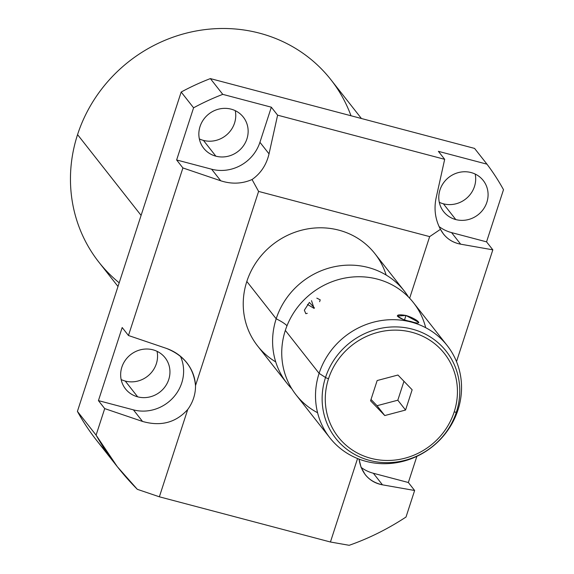 <?xml version="1.0" encoding="UTF-8"?>
<svg xmlns="http://www.w3.org/2000/svg" width="574" height="574" viewBox="0 0 574 574"><rect width="100%" height="100%" fill="white"/><g stroke="black" fill="none" stroke-linecap="round" stroke-linejoin="round"><path stroke-width="0.86" d="M350.994 115.754A147.583 139.109 141.8 0 0 213.047 28.836A147.583 139.109 141.8 0 0 77.562 134.617A147.583 139.109 141.8 0 0 119.191 282.81M429.661 236.617L258.594 191.415L195.504 385.592A39.168 36.915 -38.2 0 1 187.741 409.47L159.364 496.804L330.43 542.007L357.552 458.547L330.43 542.007L159.364 496.804L137.322 489.321L159.364 496.804L187.741 409.47A39.168 36.915 141.8 0 0 195.504 385.592C195.088 377.441 192.297 369.965 187.138 363.163C181.707 356.246 174.747 351.31 166.281 348.353C183.989 355.371 193.732 367.783 195.504 385.592L258.594 191.415L252.051 179.533C260.761 173.427 266.422 164.874 269.034 153.868L259.929 142.295L271.337 107.195L277.608 115.173L444.678 159.321L438.4 151.342L486.974 164.171L474.569 148.408L210.364 78.595L222.762 94.358L271.337 107.195L222.762 94.358A238.813 225.094 141.8 0 0 193.582 107.804L181.176 92.034L77.411 411.393L96.088 435.135L104.712 408.602L98.434 400.623L122.183 327.532L128.461 335.51L182.905 167.945L176.634 159.967L193.582 107.804L181.176 92.034A238.813 225.094 -38.2 0 1 210.364 78.595L222.762 94.358A238.813 225.094 141.8 0 0 193.582 107.804L176.634 159.967L211.619 169.208A39.168 36.915 141.8 0 0 259.929 142.295A39.168 36.915 -38.2 0 1 211.619 169.208L220.725 180.781C231.58 184.29 242.02 183.874 252.051 179.533C242.02 183.874 231.58 184.29 220.725 180.781L182.905 167.945L176.634 159.967L211.619 169.208L220.725 180.781L182.905 167.945L128.461 335.51L166.281 348.353L128.461 335.51L122.183 327.532L98.434 400.623L133.426 409.865A39.168 36.915 141.8 0 0 173.678 397.072A39.168 36.915 141.8 0 0 180.415 356.224A39.168 36.915 -38.2 0 1 173.678 397.072A39.168 36.915 -38.2 0 1 133.426 409.865L142.531 421.438C160.835 426.647 175.902 422.658 187.741 409.47C175.902 422.658 160.835 426.647 142.531 421.438L104.712 408.602L98.434 400.623L133.426 409.865L142.531 421.438L104.712 408.602L96.088 435.135L117.268 466.64L137.322 489.321C121.064 472.897 107.324 454.838 96.088 435.135L77.411 411.393L181.176 92.034A238.813 225.094 -38.2 0 1 210.364 78.595L474.569 148.408L486.974 164.171L438.4 151.342L444.678 159.321L436.104 198.008C433.815 209.101 435.264 219.541 440.459 229.313L443.408 233.955C447.799 239.451 453.553 242.859 460.664 244.18L451.559 232.606L486.551 241.855L492.829 249.834L456.509 361.606L492.829 249.834L460.664 244.18L451.559 232.606A39.168 36.915 -38.2 0 1 439.074 226.565A39.168 36.915 141.8 0 0 451.559 232.606L486.551 241.855L503.498 189.693L486.551 241.855L492.829 249.834L460.664 244.18C451.53 242.407 444.793 237.449 440.459 229.313L429.661 236.617L440.459 229.313C435.264 219.541 433.815 209.101 436.104 198.008L444.678 159.321L277.608 115.173L269.034 153.868L259.929 142.295L271.337 107.195L277.608 115.173L269.034 153.868C266.422 164.874 260.761 173.427 252.051 179.533L258.594 191.415L429.661 236.617L409.642 298.229L429.661 236.617M275.714 361.9A74.627 70.344 -38.2 0 1 246.827 281.461A74.627 70.344 -38.2 0 1 317.035 227.871A74.627 70.344 -38.2 0 1 386.151 275.039M349.186 545.3L330.43 542.007L349.186 545.3C368.91 538.39 387.852 528.963 406.012 517.031C387.852 528.963 368.91 538.39 349.186 545.3M414.629 490.49L406.012 517.031L414.629 490.49L382.471 484.836L373.365 473.27L408.358 482.512L414.629 490.49L408.358 482.512L416.86 456.344L408.358 482.512L373.365 473.27A39.168 36.915 -38.2 0 1 361.096 467.387A39.168 36.915 141.8 0 0 373.365 473.27L382.471 484.836L414.629 490.49M117.347 466.741L96.547 440.294A238.813 225.094 -38.2 0 1 77.411 411.393A238.813 225.094 -38.2 0 0 106.915 452.499M503.498 189.693A238.813 225.094 141.8 0 0 486.974 164.171A238.813 225.094 141.8 0 1 503.498 189.693M118 286.476L98.857 262.139A147.583 139.109 -38.2 0 1 77.562 134.617L141.096 215.393L77.562 134.617A147.583 139.109 -38.2 0 1 191.644 31.886A147.583 139.109 -38.2 0 1 330.861 79.657L361.426 118.509M203.454 140.408A25.191 23.749 141.8 0 0 235.247 110.66A25.191 23.749 -38.2 0 1 203.454 140.408L215.86 156.171A25.191 23.749 141.8 0 0 243.505 145.71A25.191 23.749 141.8 0 0 243.297 117.089A25.191 23.749 141.8 0 0 231.135 109.153A25.191 23.749 141.8 0 0 203.49 119.614A25.191 23.749 141.8 0 0 203.691 148.243A25.191 23.749 141.8 0 0 215.86 156.171L203.454 140.408A25.191 23.749 -38.2 0 1 199.343 138.901A25.191 23.749 141.8 0 0 203.454 140.408M443.393 203.806A25.191 23.749 141.8 0 0 475.186 174.058A25.191 23.749 -38.2 0 1 443.393 203.806L455.799 219.569A25.191 23.749 141.8 0 0 483.444 209.108A25.191 23.749 141.8 0 0 483.236 180.487A25.191 23.749 141.8 0 0 471.075 172.552A25.191 23.749 141.8 0 0 443.429 183.02A25.191 23.749 141.8 0 0 443.63 211.641A25.191 23.749 141.8 0 0 455.799 219.569L443.393 203.806A25.191 23.749 -38.2 0 1 439.282 202.299A25.191 23.749 141.8 0 0 443.393 203.806M125.261 381.064A25.191 23.749 141.8 0 0 157.054 351.324A25.191 23.749 -38.2 0 1 125.261 381.064L137.667 396.835A25.191 23.749 141.8 0 0 165.312 386.374A25.191 23.749 141.8 0 0 165.104 357.746A25.191 23.749 141.8 0 0 152.942 349.817A25.191 23.749 141.8 0 0 125.297 360.278A25.191 23.749 141.8 0 0 125.498 388.899A25.191 23.749 141.8 0 0 137.667 396.835L125.261 381.064A25.191 23.749 -38.2 0 1 121.15 379.558A25.191 23.749 141.8 0 0 125.261 381.064M231.135 109.153A25.191 23.749 -38.2 0 1 246.935 138.858A25.191 23.749 -38.2 0 1 215.86 156.171A25.191 23.749 -38.2 0 1 200.061 126.474A25.191 23.749 -38.2 0 1 231.135 109.153M152.942 349.817A25.191 23.749 -38.2 0 1 168.742 379.514A25.191 23.749 -38.2 0 1 137.667 396.835A25.191 23.749 -38.2 0 1 121.86 367.13A25.191 23.749 -38.2 0 1 152.942 349.817M471.075 172.552A25.191 23.749 -38.2 0 1 486.874 202.256A25.191 23.749 -38.2 0 1 455.799 219.569A25.191 23.749 -38.2 0 1 439.993 189.872A25.191 23.749 -38.2 0 1 471.075 172.552M359.044 459.128L361.075 467.336L365.064 474.418C369.469 480.029 375.267 483.502 382.471 484.836C369.104 481.851 361.297 473.277 359.044 459.128M286.957 383.267L257.597 345.943A74.627 70.344 -38.2 0 1 246.827 281.461A74.627 70.344 -38.2 0 1 304.514 229.514A74.627 70.344 -38.2 0 1 374.908 253.665L404.268 290.996A74.627 70.344 141.8 0 0 333.874 266.838A74.627 70.344 141.8 0 0 276.187 318.785L246.827 281.461L276.187 318.785A37.253 7.211 -162 0 1 287 325.774A37.253 7.211 18 0 0 276.187 318.785A74.627 70.344 141.8 0 0 286.957 383.267A74.627 70.344 141.8 0 0 291.85 388.82A74.627 70.344 141.8 0 1 276.187 318.785A74.627 70.344 141.8 0 1 337.684 266.114A74.627 70.344 141.8 0 1 408.516 297.059A74.627 70.344 141.8 0 0 404.268 290.996M317.58 412.735A74.627 70.344 -38.2 0 1 285.328 330.409L319.101 373.344A74.627 70.344 141.8 0 0 329.863 437.826A74.627 70.344 141.8 0 0 400.265 461.984A74.627 70.344 141.8 0 0 457.952 410.03A74.627 70.344 141.8 0 0 447.182 345.548A74.627 70.344 141.8 0 0 376.788 321.397A74.627 70.344 141.8 0 0 319.101 373.344L285.328 330.409A74.627 70.344 -38.2 0 1 357.523 276.754A74.627 70.344 -38.2 0 1 425.693 327.704M329.863 437.826L296.091 394.89A74.627 70.344 -38.2 0 1 285.328 330.409A74.627 70.344 -38.2 0 1 343.015 278.455A74.627 70.344 -38.2 0 1 413.409 302.613L447.182 345.548M307.499 304.442L314.071 308.382L311.517 300.661M410.654 321.426C425.671 326.297 416.946 318.714 405.969 315.47C390.162 312.78 399.368 319.553 410.654 321.426M328.529 378.689A67.538 63.664 -38.2 0 1 411.838 332.274A67.538 63.664 -38.2 0 1 454.192 411.895A67.538 63.664 -38.2 0 1 370.883 458.317A67.538 63.664 -38.2 0 1 328.529 378.689A2.985 0.574 -162 0 1 325.515 377.484A70.344 66.304 -38.2 0 1 412.283 329.139A70.344 66.304 -38.2 0 1 456.395 412.067A2.985 0.574 -162 0 1 454.192 411.895A67.538 63.664 141.8 0 0 411.838 332.274A67.538 63.664 141.8 0 0 328.529 378.689A67.538 63.664 141.8 0 0 370.883 458.317A67.538 63.664 141.8 0 0 454.192 411.895A2.985 0.574 18 0 0 456.395 412.067A70.344 66.304 141.8 0 0 412.283 329.139A70.344 66.304 141.8 0 0 325.515 377.484L319.101 373.344A74.627 70.344 -38.2 0 1 411.149 322.05A74.627 70.344 -38.2 0 1 457.952 410.03L456.395 412.067A70.344 66.304 -38.2 0 1 369.627 460.42A70.344 66.304 -38.2 0 1 325.515 377.484A2.985 0.574 18 0 0 328.529 378.689M412.146 389.789L397.94 375.03L377.161 380.54L370.574 400.803L384.774 415.554L405.56 410.044L412.146 389.789L405.56 410.044L384.774 415.554L370.574 400.803L377.161 380.54L397.94 375.03L412.146 389.789M319.618 301.687L320.227 299.85L316.819 298.136M309.386 302.426L314.473 307.994L309.386 302.426L304.342 310.204L305.82 313.684L307.269 313.325M371.012 399.454L377.032 405.71L397.818 400.2L403.967 381.287L397.818 400.2L405.56 410.044L397.818 400.2L377.032 405.71L384.774 415.554L377.032 405.71L371.012 399.454M418.833 322.416L405.969 315.47L404.591 319.711L405.969 315.47L397.287 316.08L402.46 319.015M457.952 410.03A74.627 70.344 -38.2 0 1 365.896 461.324A74.627 70.344 -38.2 0 1 319.101 373.344L325.515 377.484A70.344 66.304 141.8 0 0 369.627 460.42A70.344 66.304 141.8 0 0 456.395 412.067L457.952 410.03"/></g></svg>
